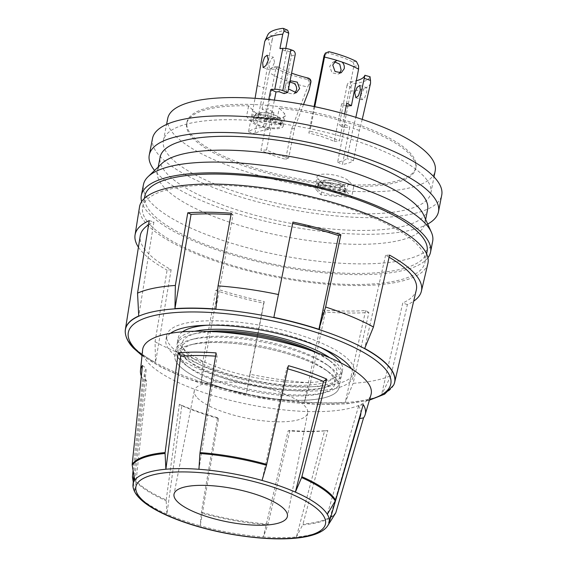 <?xml version="1.0" encoding="UTF-8"?>
<svg xmlns="http://www.w3.org/2000/svg" width="567" height="567" viewBox="0 0 567 567"><rect width="100%" height="100%" fill="white"/><g stroke="black" fill="none" stroke-linecap="round" stroke-linejoin="round"><path stroke-width="0.43" stroke-dasharray="2.83 2.13" d="M364.893 75.276L370.138 76.793M309.008 84.178L310.142 83.668A3.537 3.126 66 0 0 310.284 83.158A3.537 3.126 66 0 0 307.803 78.82L306.655 79.33C308.746 80.032 309.596 81.464 309.213 83.632L307.661 86.992A55.998 16.372 -168.9 0 1 294.145 83.427M306.655 79.33A54.361 15.89 11.1 0 1 273.84 67.119L278.369 67.062L277.61 66.849L275.746 69.16L270.551 69.231L269.226 72.555A55.998 16.372 -168.9 0 0 289.361 81.868L289.886 81.811M289.361 81.868L288.064 82.236L285.066 86.248L287.1 92.846L293.345 94.087L294.755 93.165M288.49 88.948L288.121 84.887L289.921 81.641M274.527 62.292L273.414 57.26L270.842 59.244L268.971 64.773L269.396 69.585L272.153 67.664L274.527 62.292M334.53 61.824L332.9 62.257L329.689 66.367L332.007 72.831L338.18 74.1L339.569 73.157M369.996 76.935A54.361 15.89 11.1 0 1 353.716 83.64L350.3 81.783C348.705 82.13 347.621 83.314 347.047 85.334L350.973 87.474L350.831 91.067A55.998 16.372 -168.9 0 0 364.042 88.58L366.36 87.545A55.998 16.372 -168.9 0 0 370.542 83.271M359.882 85.397L366.36 87.545C367.019 88.19 367.104 89.763 366.615 92.265L364.716 97.786L362.129 99.771L355.87 97.73M364.042 88.58L361.059 94.746L362.129 99.771M253.832 122.111A14.147 4.139 11.1 0 1 253.08 120.36A14.147 4.139 11.1 0 1 265.044 118.574A14.147 4.139 11.1 0 1 280.098 124.053A14.147 4.139 11.1 0 1 280.849 125.803A14.147 4.139 11.1 0 1 268.886 127.589A14.147 4.139 11.1 0 1 253.832 122.111M280.778 123.471L280.566 124.577A14.147 4.139 -168.9 0 0 281.282 123.592A14.147 4.139 -168.9 0 0 281.289 123.535L281.508 122.429A14.147 4.139 -168.9 0 0 280.75 120.728A14.147 4.139 -168.9 0 0 267.574 115.548A14.147 4.139 -168.9 0 0 254.455 116.051L254.236 117.163A14.147 4.139 -168.9 0 0 253.52 118.149A14.147 4.139 -168.9 0 0 253.506 118.205L253.725 117.1A14.147 4.139 -168.9 0 0 254.484 118.794A14.147 4.139 -168.9 0 0 267.659 123.982A14.147 4.139 -168.9 0 0 280.778 123.471C280.963 121.395 280.027 120.013 277.965 119.339L257.836 114.598C255.71 114.286 254.342 115.122 253.725 117.1M345.005 190.937C345.19 188.861 344.254 187.479 342.199 186.805L322.07 182.064C319.937 181.752 318.569 182.588 317.952 184.566A14.147 4.139 -168.9 0 0 318.711 186.26A14.147 4.139 -168.9 0 0 331.886 191.44A14.147 4.139 -168.9 0 0 345.005 190.937L344.793 192.043A14.147 4.139 -168.9 0 0 345.509 191.058A14.147 4.139 -168.9 0 0 345.516 191.001L345.735 189.888A14.147 4.139 -168.9 0 0 344.977 188.194A14.147 4.139 -168.9 0 0 331.801 183.013A14.147 4.139 -168.9 0 0 318.682 183.517L318.463 184.622A14.147 4.139 -168.9 0 0 317.747 185.607A14.147 4.139 -168.9 0 0 317.733 185.671L317.952 184.566M318.059 189.576A14.147 4.139 11.1 0 1 317.314 187.826A14.147 4.139 11.1 0 1 329.271 186.033A14.147 4.139 11.1 0 1 344.332 191.518A14.147 4.139 11.1 0 1 345.076 193.269A14.147 4.139 11.1 0 1 333.113 195.055A14.147 4.139 11.1 0 1 318.059 189.576M351.653 197.068A116.71 34.119 11.1 0 1 321 194.807L315.869 189.413A16.507 4.827 11.1 0 1 314.997 187.372A16.507 4.827 11.1 0 1 328.952 185.281A16.507 4.827 11.1 0 1 346.515 191.674L351.653 197.068L353.758 186.337A116.71 34.119 11.1 0 0 415.71 168.555L415.994 167.116A116.71 34.119 11.1 0 1 317.3 181.858A116.71 34.119 11.1 0 1 193.099 136.647A116.71 34.119 11.1 0 1 186.94 122.174A116.71 34.119 11.1 0 1 285.633 107.432A116.71 34.119 11.1 0 1 409.835 152.636A116.71 34.119 11.1 0 1 415.994 167.116M321 194.807L323.105 184.077A116.71 34.119 11.1 0 1 192.815 138.086A116.71 34.119 11.1 0 1 186.663 123.613A116.71 34.119 11.1 0 1 248.615 105.831L253.747 111.217A16.507 4.827 11.1 0 0 271.31 117.61A16.507 4.827 11.1 0 0 285.265 115.526A16.507 4.827 11.1 0 0 284.393 113.478L279.262 108.091A116.71 34.119 11.1 0 1 409.551 154.075A116.71 34.119 11.1 0 1 415.71 168.555M389.543 255.129L385.588 255.228A140.673 41.129 11.1 0 1 389.075 257.205M125.279 332.496A137.214 40.115 -168.9 0 0 132.692 346.097A137.214 40.115 -168.9 0 0 155.507 362.554L155.053 341.752L167.095 270.14L171.121 269.701A140.673 41.129 11.1 0 1 140.233 235.815M427.709 224.057A147.356 43.078 11.1 0 1 289.659 226.424A147.356 43.078 11.1 0 1 157.045 173.268A147.356 43.078 11.1 0 1 154.578 170.469M152.523 138.398A147.356 43.078 -168.9 0 0 160.298 156.676A147.356 43.078 -168.9 0 0 317.116 213.752A147.356 43.078 -168.9 0 0 441.728 195.14M423.662 176.103A136.278 39.839 -168.9 0 0 278.638 123.323A136.278 39.839 -168.9 0 0 163.395 140.531A136.278 39.839 -168.9 0 0 170.589 157.435A136.278 39.839 -168.9 0 0 315.613 210.222A136.278 39.839 -168.9 0 0 430.856 193.007A136.278 39.839 -168.9 0 0 423.662 176.103M167.74 118.411A136.278 39.839 -168.9 0 0 174.927 135.307A136.278 39.839 -168.9 0 0 319.951 188.095A136.278 39.839 -168.9 0 0 435.194 170.88M423.669 215.028A136.278 39.839 11.1 0 1 424.881 223.462A136.278 39.839 11.1 0 1 309.632 240.677A136.278 39.839 11.1 0 1 164.614 187.89A136.278 39.839 11.1 0 1 157.42 170.993A136.278 39.839 11.1 0 1 161.723 163.636M427.596 209.599A136.278 39.839 11.1 0 1 312.353 226.814A136.278 39.839 11.1 0 1 167.336 174.026A136.278 39.839 11.1 0 1 160.142 157.13M432.664 241.344A147.356 43.078 11.1 0 1 308.051 259.955A147.356 43.078 11.1 0 1 151.233 202.88A147.356 43.078 11.1 0 1 143.458 184.601M427.922 257.808A147.356 43.078 11.1 0 1 295.712 269.219A147.356 43.078 11.1 0 1 149.121 213.653A147.356 43.078 11.1 0 1 141.63 201.639M150.234 224.957A143.82 42.043 11.1 0 1 142.643 207.118A143.82 42.043 11.1 0 1 264.272 188.953A143.82 42.043 11.1 0 1 417.319 244.66A143.82 42.043 11.1 0 1 424.91 262.493A143.82 42.043 11.1 0 1 303.288 280.665A143.82 42.043 11.1 0 1 150.234 224.957M427.079 251.429A143.82 42.043 11.1 0 1 305.457 269.601A143.82 42.043 11.1 0 1 152.403 213.894A143.82 42.043 11.1 0 1 144.819 196.054M194.694 331.248A83.696 24.466 -168.9 0 0 177.443 342.043A83.696 24.466 -168.9 0 0 181.858 352.426A83.696 24.466 -168.9 0 0 270.934 384.844A83.696 24.466 -168.9 0 0 341.71 374.27A83.696 24.466 -168.9 0 0 337.294 363.886A83.696 24.466 -168.9 0 0 329.817 357.756M320.355 347.387A83.696 24.466 -168.9 0 0 207.373 325.217M182.503 331.823A83.696 24.466 -168.9 0 0 178.314 337.62A83.696 24.466 -168.9 0 0 182.73 347.996A83.696 24.466 -168.9 0 0 271.799 380.414A83.696 24.466 -168.9 0 0 342.581 369.847A83.696 24.466 -168.9 0 0 340.887 362.901M170.476 333.297A95.49 27.918 -168.9 0 0 165.876 339.775A95.49 27.918 -168.9 0 0 170.915 351.618A95.49 27.918 -168.9 0 0 272.529 388.601A95.49 27.918 -168.9 0 0 353.276 376.538A95.49 27.918 -168.9 0 0 351.469 368.805M171.78 347.188A95.49 27.918 -168.9 0 0 273.4 384.178A95.49 27.918 -168.9 0 0 354.148 372.115A95.49 27.918 -168.9 0 0 349.109 360.272A95.49 27.918 -168.9 0 0 247.495 323.282A95.49 27.918 -168.9 0 0 166.741 335.345A95.49 27.918 -168.9 0 0 171.78 347.188M316.96 352.674A78.806 23.041 11.1 0 1 327.528 359.053A78.806 23.041 11.1 0 1 332.751 363.553A78.806 23.041 11.1 0 1 284.981 384.844A78.806 23.041 11.1 0 1 186.401 352.759A78.806 23.041 11.1 0 1 196.324 333.318A78.806 23.041 11.1 0 1 208.514 331.397M308.214 349.633A83.696 24.466 11.1 0 1 331.227 361.76A83.696 24.466 11.1 0 1 336.777 366.544A83.696 24.466 11.1 0 1 326.238 387.19A83.696 24.466 11.1 0 1 186.89 359.854A83.696 24.466 11.1 0 1 181.341 355.077A83.696 24.466 11.1 0 1 191.873 334.424A83.696 24.466 11.1 0 1 217.763 331.893M185.366 358.06A78.806 23.041 11.1 0 1 195.282 338.619A78.806 23.041 11.1 0 1 326.486 364.361A78.806 23.041 11.1 0 1 331.709 368.855A78.806 23.041 11.1 0 1 321.794 388.303A78.806 23.041 11.1 0 1 190.59 362.561A78.806 23.041 11.1 0 1 185.366 358.06M180.299 360.378A83.696 24.466 11.1 0 1 190.838 339.725A83.696 24.466 11.1 0 1 330.185 367.069A83.696 24.466 11.1 0 1 335.735 371.846A83.696 24.466 11.1 0 1 325.196 392.492A83.696 24.466 11.1 0 1 185.848 365.155A83.696 24.466 11.1 0 1 180.299 360.378M184.325 363.362A78.806 23.041 11.1 0 1 194.24 343.921A78.806 23.041 11.1 0 1 325.444 369.663A78.806 23.041 11.1 0 1 330.667 374.163A78.806 23.041 11.1 0 1 320.752 393.604A78.806 23.041 11.1 0 1 189.548 367.863A78.806 23.041 11.1 0 1 184.325 363.362M179.257 365.68A83.696 24.466 11.1 0 1 174.842 355.296A83.696 24.466 11.1 0 1 189.796 345.027A83.696 24.466 11.1 0 1 329.143 372.37A83.696 24.466 11.1 0 1 334.693 377.147A83.696 24.466 -168.9 0 0 245.617 344.743A83.696 24.466 -168.9 0 0 174.842 355.318A83.696 24.466 -168.9 0 0 179.257 365.701A83.696 24.466 -168.9 0 0 268.326 398.119A83.696 24.466 -168.9 0 0 339.109 387.544A83.696 24.466 -168.9 0 0 334.693 377.168A83.696 24.466 11.1 0 1 339.109 387.53A83.696 24.466 11.1 0 1 268.333 398.098A83.696 24.466 11.1 0 1 179.257 365.68M197.366 397.899A57.763 16.89 -168.9 0 0 258.843 420.275A57.763 16.89 -168.9 0 0 307.69 412.974A57.763 16.89 -168.9 0 0 304.642 405.809A57.763 16.89 -168.9 0 0 243.172 383.434A57.763 16.89 -168.9 0 0 194.318 390.734A57.763 16.89 -168.9 0 0 197.366 397.899M141.346 376.056A114.527 33.481 -168.9 0 0 142.749 378.848L146.619 381.208L134.96 491.908A99.912 29.208 11.1 0 1 133.082 487.181M166.202 499.931L179.363 404.285A114.527 33.481 -168.9 0 0 217.558 417.681L218.55 418.552L200.215 525.779A99.912 29.208 11.1 0 1 166.904 514.099L166.159 500.753A3.537 2.062 113.8 0 1 166.202 499.931A105.519 30.845 11.1 0 1 136.066 481.099A105.519 30.845 11.1 0 1 132.465 476.493M142.6 349.917A116.412 34.034 -168.9 0 0 148.88 363.454A116.412 34.034 -168.9 0 0 271.246 408.339A116.412 34.034 -168.9 0 0 370.995 394.731M327.804 430.516L324.565 430.899L296.399 536.984A99.912 29.208 11.1 0 1 263.35 536.942L267.822 524.836A3.537 1.29 94.2 0 0 268.056 524.057L289.921 430.466A114.527 33.481 -168.9 0 0 327.804 430.516L302.962 524.099A3.537 2.388 84.8 0 1 302.665 524.879A105.313 30.788 -168.9 0 0 335.536 513.248M217.558 417.681L201.384 512.27A3.537 0.879 105.6 0 0 201.278 513.071A105.313 30.788 -168.9 0 0 267.822 524.836M138.426 247.184A145.91 42.66 -168.9 0 0 142.834 252.641A145.91 42.66 -168.9 0 0 167.095 270.14M427.879 263.549A146.945 42.957 11.1 0 1 302.948 281.551A146.945 42.957 11.1 0 1 147.335 224.738A146.945 42.957 11.1 0 1 139.503 206.969M155.053 341.752A143.238 41.873 11.1 0 0 202.844 361.746L215.779 290.502A145.91 42.66 -168.9 0 0 263.69 303.189L249.884 374.199A143.238 41.873 11.1 0 0 310.418 382.888L325.359 312.041A145.91 42.66 -168.9 0 0 368.862 312.481L353.128 383.32A143.238 41.873 11.1 0 0 390.939 375.623L407.382 304.642A145.91 42.66 -168.9 0 0 413.676 301.183M303.536 104.484L294.606 127.901L288.716 157.91A48.925 14.303 -168.9 0 1 266.54 149.979L273.918 112.365A48.925 14.303 11.1 0 1 267.936 108.984L262.06 109.062A55.998 16.372 -168.9 0 0 268.34 112.642L260.962 150.255A55.998 16.372 11.1 0 0 285.64 159.277L291.523 129.269L307.661 86.992M275.746 69.16L267.936 108.984M278.369 67.062A48.925 14.303 -168.9 0 0 291.594 73.122M269.226 72.555L262.06 109.062M270.551 69.231L273.046 66.906L273.84 67.119M268.801 99.494L263.364 127.221A55.998 16.372 11.1 0 0 248.495 131.849L255.072 98.325M272.132 40.108L270.679 47.522L268.099 39.307L272.132 40.108L273.188 35.813L267.83 34.75L264.725 41.511M270.679 47.522L263.889 87.779L254.838 133.911A48.925 14.303 -168.9 0 1 268.623 129.552L274.407 100.111M285.761 48.471L285.286 50.895A48.925 14.303 11.1 0 1 287.072 50.775L279.042 91.705M282.756 28.35L287.696 30.249M286.838 30.136A48.925 14.303 -168.9 0 0 273.188 35.813M268.099 39.307L266.681 37.358M287.072 50.775L289.149 51.547A3.537 2.948 -106.3 0 1 291.417 55.956L284.039 93.569M356.367 61.42L352.192 61.69C353.56 62.611 354.106 64.114 353.822 66.211L346.005 106.036A48.925 14.303 -168.9 0 0 341.625 103.811L346.742 103.3M352.192 61.69A48.925 14.303 -168.9 0 0 328.123 53.149L328.98 51.703M324.452 54.638L328.123 53.149M314.075 106.546L308.866 133.096L309.979 131.218A55.998 16.372 11.1 0 1 339.357 140.914L344.644 113.995M341.625 103.811L334.239 141.424A48.925 14.303 -168.9 0 0 308.866 133.096M314.791 106.695L309.979 131.218M362.235 119.389L359.365 130.417L353.432 160.659A55.998 16.372 11.1 0 1 342.418 164.487L349.796 126.873A55.998 16.372 11.1 0 1 343.666 127.575L339.236 125.165A48.925 14.303 -168.9 0 0 345.027 124.478L349.796 126.873M350.831 91.067L343.666 127.575M345.027 124.478L337.648 162.091A48.925 14.303 -168.9 0 0 347.117 158.604L353.05 128.362L355.849 117.326M347.047 85.334L339.236 125.165M350.3 81.783A48.925 14.303 -168.9 0 0 356.317 80.741M285.64 159.277L288.716 157.91M266.54 149.979L260.962 150.255M353.432 160.659L347.117 158.604M337.648 162.091L342.418 164.487M334.239 141.424L339.357 140.914M323.105 184.077L317.974 178.683A16.507 4.827 11.1 0 1 317.102 176.635A16.507 4.827 11.1 0 1 331.057 174.551A16.507 4.827 11.1 0 1 348.62 180.944L353.758 186.337M248.495 131.849L254.838 133.911M268.623 129.552L263.364 127.221M246.51 116.561A116.71 34.119 11.1 0 1 277.157 118.822L282.288 124.216A16.507 4.827 11.1 0 1 283.16 126.257A16.507 4.827 11.1 0 1 269.205 128.34A16.507 4.827 11.1 0 1 251.642 121.948L246.51 116.561L248.615 105.831M322.793 181.015L342.922 185.756C344.977 186.437 345.92 187.812 345.735 189.888L345.764 189.732C345.998 187.075 344.665 185.048 341.759 183.651L333.141 180.717C328.499 179.448 320.206 180.235 320.008 181.504L322.793 181.015A10.61 3.104 11.1 0 1 334.417 181.149A10.61 3.104 11.1 0 1 342.922 185.756M318.682 183.517L320.015 181.504M142.749 378.848L133.096 470.497M324.565 430.899A110.126 32.191 11.1 0 1 288.135 430.849L263.35 536.942A99.912 29.208 11.1 0 1 200.215 525.779L201.278 513.071M218.55 418.552A110.126 32.191 11.1 0 1 181.83 405.667L166.904 514.099A99.912 29.208 11.1 0 1 138.369 496.26A99.912 29.208 11.1 0 1 134.96 491.908L133.266 481.922M327.946 525.411A99.912 29.208 11.1 0 1 327.584 525.949L328.265 524.865M360.492 415.597A110.126 32.191 11.1 0 1 358.939 418.737L327.584 525.949A99.912 29.208 11.1 0 1 296.399 536.984L302.665 524.879M289.921 430.466L288.135 430.849M363.249 404.526L358.642 405.901L327.322 514.312M358.642 405.901A110.126 32.191 11.1 0 1 360.874 412.755M359.606 418.609L358.939 418.737M288.44 365.694L286.718 368.564L262.06 480.433M286.718 368.564A110.126 32.191 11.1 0 1 287.745 368.855M215.552 356.154A110.126 32.191 11.1 0 1 217.133 356.267L198.932 469.278M216.077 352.908L217.133 356.267M146.619 381.208A110.126 32.191 11.1 0 1 144.443 373.206A110.126 32.191 11.1 0 1 146.329 368.38L134.691 480.263M142.445 365.502L146.329 368.38M179.363 404.285L181.83 405.667M202.844 361.746L201.285 381.704A137.214 40.115 -168.9 0 0 246.347 393.633L249.884 374.199M310.418 382.888L304.337 401.96A137.214 40.115 -168.9 0 0 345.246 402.372L353.128 383.32M390.939 375.623L381.471 394.993A137.214 40.115 -168.9 0 0 393.611 385.142M407.382 304.642L402.783 302.962L381.471 394.993M416.306 289.978A140.673 41.129 11.1 0 1 402.783 302.962M385.588 255.228L364.694 348.436M292.941 222.08L292.452 223.363A140.673 41.129 11.1 0 1 292.678 223.412M292.452 223.363L273.854 317.357M231.279 213.227L233.002 214.829L215.864 309.029M231.01 214.687A140.673 41.129 11.1 0 1 233.002 214.829M149.256 220.627L153.919 221.966L138.731 315.989M148.582 224.815A140.673 41.129 11.1 0 1 153.919 221.966M171.121 269.701L155.507 362.554M215.779 290.502L218.054 289.333L201.285 381.704M263.69 303.189L264.25 301.566A140.673 41.129 11.1 0 1 218.054 289.333M264.25 301.566L246.347 393.633M325.359 312.041L323.7 310.099L304.337 401.96M368.862 312.481L365.644 310.525A140.673 41.129 11.1 0 1 323.7 310.099M365.644 310.525L345.246 402.372M277.157 118.822L279.262 108.091M318.463 184.622L345.516 191.001M344.793 192.043L317.733 185.671M258.566 113.549L278.695 118.29C280.75 118.971 281.693 120.346 281.508 122.429L281.537 122.266C281.771 119.609 280.438 117.582 277.532 116.185L268.914 113.251C264.272 111.983 255.979 112.776 255.781 114.038L258.566 113.549A10.61 3.104 11.1 0 1 270.19 113.684A10.61 3.104 11.1 0 1 278.695 118.29M254.455 116.051L255.781 114.038M254.236 117.163L281.289 123.535M280.566 124.577L253.506 118.205M350.973 87.474C351.214 85.305 352.128 84.029 353.716 83.64M273.918 112.365L268.34 112.642M285.286 50.895L279.942 48.556M359.365 130.417L353.05 128.362M257.546 85.716L263.889 87.779M291.523 129.269L294.606 127.901M309.107 90.082L310.142 83.668A3.537 2.41 -170.8 0 0 310.61 82.874L310.914 82.123M342.199 186.805A10.61 3.104 11.1 0 1 332.276 187.025A10.61 3.104 11.1 0 1 322.644 183.184A10.61 3.104 11.1 0 1 322.07 182.064M393.569 385.234A137.157 40.094 11.1 0 1 273.174 398.644A137.157 40.094 11.1 0 1 132.706 346.302A137.157 40.094 11.1 0 1 125.293 332.602M132.487 477.364A105.313 30.788 -168.9 0 0 136.087 481.957A105.313 30.788 -168.9 0 0 166.159 500.753M335.898 512.448A105.519 30.845 11.1 0 1 302.962 524.099M268.056 524.057A105.519 30.845 11.1 0 1 201.384 512.27M277.965 119.339A10.61 3.104 11.1 0 1 268.049 119.559A10.61 3.104 11.1 0 1 258.417 115.718A10.61 3.104 11.1 0 1 257.836 114.598M309.88 87.375L310.61 82.874A3.537 3.374 22.1 0 0 307.803 78.82L308.122 78.033M291.417 55.956L295.18 54.857M353.822 66.211L358.606 65.9M142.083 354.985A133.741 39.102 -168.9 0 0 252.053 396.524A133.741 39.102 -168.9 0 0 369.564 399.615M346.515 191.674L348.62 180.944M315.869 189.413L317.974 178.683M251.642 121.948L253.747 111.217M282.288 124.216L284.393 113.478M292.905 50.449L289.149 51.547M291.105 80.883L288.064 82.236M267.149 55.219L273.414 57.26M335.94 60.903L332.9 62.257M253.52 118.149L253.08 120.36M317.747 185.607L317.314 187.826M163.395 140.531L166.556 124.449M157.42 170.993L158.207 167.003M142.643 207.118L144.344 198.471M177.443 342.043L178.314 337.62M354.148 372.115L353.276 376.538M196.324 333.318L191.873 334.424M327.528 359.053L331.227 361.76M195.282 338.619L190.838 339.725M326.486 364.361L330.185 367.069M194.24 343.921L189.796 345.027M325.444 369.663L329.143 372.37M307.69 412.974L287.398 516.409M364.95 75.177L363.057 84.844M133.918 475.536L144.443 373.206M194.318 390.734L174.026 494.169M320.752 393.604L325.196 392.492M189.548 367.863L185.848 365.155M321.794 388.303L326.238 387.19M190.59 362.561L186.89 359.854M166.741 335.345L165.876 339.775M341.71 374.27L342.581 369.847M424.91 262.493L426.604 253.846M424.881 223.462L425.661 219.479M430.856 193.007L434.01 176.925M142.019 355.573L161.907 367.636L187.996 378.933L252.017 396.673L318.002 404.441L346.43 403.832L369.393 400.182M186.663 123.613L186.94 122.174M314.997 187.372L317.102 176.635M345.509 191.058L345.076 193.269M283.16 126.257L285.265 115.526M281.282 123.592L280.849 125.803M277.61 66.849L273.046 66.906M341.221 72.746L338.18 74.107M263.138 67.551L269.396 69.585M296.385 92.726L293.345 94.087"/><path stroke-width="0.85" d="M355.849 117.326L364.893 75.276L370.138 76.793M369.996 76.935L370.506 80.408L364.29 78.381M294.755 93.165L296.534 89.983C296.917 87.424 296.116 85.241 294.145 83.427L289.361 81.868M289.921 81.641L291.105 80.883L297.271 82.151L299.596 88.622L296.385 92.726L288.49 88.948M262.663 62.717L264.562 57.203L267.149 55.219L268.226 60.244L265.888 65.616L263.138 67.551L262.663 62.717M324.522 57.097L325.394 53.043L328.98 51.703A54.361 15.89 11.1 0 1 356.367 61.42L358.606 65.9L358.585 69.174A55.998 16.372 -168.9 0 0 342.085 62.058L337.308 60.499A55.998 16.372 -168.9 0 0 324.522 57.097L314.791 106.695M342.085 62.058C343.921 63.929 344.63 66.155 344.219 68.735L341.221 72.746L335.04 71.477L332.744 65.007L335.94 60.903L337.308 60.499M339.569 73.157L341.157 70.095L339.746 64.17L334.53 61.824M354.758 92.69L357.125 87.332L359.882 85.397L360.314 90.217L358.443 95.745L355.87 97.73L354.758 92.69M413.676 301.183A145.91 42.66 -168.9 0 0 421.401 291.169A145.91 42.66 -168.9 0 0 413.804 272.628A145.91 42.66 -168.9 0 0 389.543 255.129L373.433 327.017L364.694 348.436A137.214 40.115 -168.9 0 1 387.509 364.893A137.214 40.115 -168.9 0 1 394.653 382.328L416.306 289.978A140.673 41.129 11.1 0 0 408.977 272.096A140.673 41.129 11.1 0 0 389.075 257.205M325.635 307.023L340.859 234.766L338.648 235.596L318.909 329.285L325.635 307.023A143.238 41.873 11.1 0 1 373.433 327.017M318.909 329.285A137.214 40.115 -168.9 0 0 273.854 317.357L292.941 222.08A145.91 42.66 -168.9 0 1 340.859 234.766M369.393 400.182L384.61 394.171L393.569 385.234A137.157 40.094 11.1 0 0 387.417 365.091A137.157 40.094 11.1 0 0 236 311.255A137.157 40.094 11.1 0 0 125.293 332.602L125.272 332.39A137.214 40.115 -168.9 0 1 125.378 329.498A137.214 40.115 -168.9 0 1 138.731 315.989L137.54 293.146A143.238 41.873 11.1 0 1 175.359 285.449L174.955 308.618A137.214 40.115 -168.9 0 1 215.864 309.029L218.061 285.881A143.238 41.873 11.1 0 1 278.603 294.571M154.578 170.469A147.356 43.078 11.1 0 1 149.27 154.997A147.356 43.078 11.1 0 1 273.882 136.378A147.356 43.078 11.1 0 1 430.7 193.46A147.356 43.078 11.1 0 1 438.475 211.732A147.356 43.078 11.1 0 1 427.709 224.057M438.475 211.732L441.728 195.14A147.356 43.078 -168.9 0 0 433.953 176.861A147.356 43.078 -168.9 0 0 277.135 119.786A147.356 43.078 -168.9 0 0 152.523 138.398L149.27 154.997M434.01 176.925L435.194 170.88A136.278 39.839 -168.9 0 0 428.007 153.983A136.278 39.839 -168.9 0 0 282.983 101.195A136.278 39.839 -168.9 0 0 167.74 118.411L166.556 124.449M141.63 201.639A147.356 43.078 11.1 0 1 141.346 195.374L143.458 184.601A147.356 43.078 11.1 0 1 148.115 176.656L161.723 163.636A136.278 39.839 11.1 0 1 286.222 155.84A136.278 39.839 11.1 0 1 417.688 206.565A136.278 39.839 11.1 0 1 423.669 215.028L431.359 232.222A147.356 43.078 11.1 0 1 432.664 241.344L430.551 252.117A147.356 43.078 11.1 0 1 427.922 257.808M158.207 167.003L160.142 157.13A136.278 39.839 11.1 0 1 275.385 139.914A136.278 39.839 11.1 0 1 420.409 192.702A136.278 39.839 11.1 0 1 427.596 209.599L425.661 219.479M148.115 176.656A147.356 43.078 11.1 0 1 282.735 168.222A147.356 43.078 11.1 0 1 424.889 223.065A147.356 43.078 11.1 0 1 431.359 232.222M141.346 195.374A147.356 43.078 11.1 0 1 265.958 176.762A147.356 43.078 11.1 0 1 422.776 233.838A147.356 43.078 11.1 0 1 430.551 252.117M144.344 198.471L144.819 196.054A143.82 42.043 11.1 0 1 266.44 177.889A143.82 42.043 11.1 0 1 419.488 233.597A143.82 42.043 11.1 0 1 427.079 251.429L426.604 253.846M329.817 357.756A83.696 24.466 -168.9 0 0 194.694 331.248M340.887 362.901A83.696 24.466 -168.9 0 0 338.166 359.464A83.696 24.466 -168.9 0 0 320.355 347.387M207.373 325.217A83.696 24.466 -168.9 0 0 182.503 331.823M351.469 368.805A95.49 27.918 -168.9 0 0 348.244 364.694A95.49 27.918 -168.9 0 0 258.899 329.633A95.49 27.918 -168.9 0 0 170.476 333.297M208.514 331.397A78.806 23.041 11.1 0 1 316.96 352.674M217.763 331.893A83.696 24.466 11.1 0 1 308.214 349.633M177.074 501.334A57.763 16.89 -168.9 0 0 238.544 523.71A57.763 16.89 -168.9 0 0 287.398 516.409A57.763 16.89 -168.9 0 0 284.351 509.251A57.763 16.89 -168.9 0 0 222.874 486.876A57.763 16.89 -168.9 0 0 174.026 494.169A57.763 16.89 -168.9 0 0 177.074 501.334M198.932 469.278L199.924 453.508A3.537 1.29 -85.8 0 1 200.023 452.594L216.077 352.908A114.527 33.481 -168.9 0 0 178.194 352.858L180.703 356.218L165.883 469.228A99.912 29.208 11.1 0 1 198.932 469.278A99.912 29.208 11.1 0 1 262.06 480.433A99.912 29.208 11.1 0 1 295.379 492.121L301.587 477.584A3.537 2.062 -66.2 0 0 301.878 476.719A105.519 30.845 11.1 0 1 332.014 495.551A105.519 30.845 11.1 0 1 335.614 500.158A3.537 3.267 -31.3 0 1 335.26 500.98A105.313 30.788 -168.9 0 0 331.66 496.387A105.313 30.788 -168.9 0 0 301.587 477.584M287.745 368.855A110.126 32.191 11.1 0 1 323.438 381.442L295.379 492.121A99.912 29.208 11.1 0 1 323.906 509.953A99.912 29.208 11.1 0 1 327.322 514.312A99.912 29.208 11.1 0 1 328.995 523.1A99.912 29.208 11.1 0 1 327.946 525.411C318.307 540.975 272.947 542.357 224.993 533.1C186.94 525.666 152.013 511.632 139.113 497.791C135.818 494.41 133.805 490.873 133.082 487.181A99.912 29.208 11.1 0 1 132.983 484.643A99.912 29.208 11.1 0 1 134.691 480.263L132.21 465.089A3.537 3.352 -144.5 0 1 132.182 464.203A105.519 30.845 11.1 0 1 165.117 452.551L178.194 352.858M328.265 524.865L335.536 513.248A3.537 3.352 35.5 0 0 335.898 512.448L363.553 417.872A114.527 33.481 -168.9 0 0 365.169 414.605L370.995 394.731A116.412 34.034 -168.9 0 0 365.063 379.408A116.412 34.034 -168.9 0 0 239.671 334.112A116.412 34.034 -168.9 0 0 142.6 349.917L140.481 370.527A114.527 33.481 -168.9 0 0 141.346 376.056M365.169 414.605A114.527 33.481 -168.9 0 0 363.249 404.526L335.614 500.158M137.54 293.146L149.256 220.627A145.91 42.66 -168.9 0 0 135.059 234.993L139.503 206.969A146.945 42.957 11.1 0 1 263.081 187.847A146.945 42.957 11.1 0 1 420.225 244.873A146.945 42.957 11.1 0 1 427.879 263.549L421.401 291.169M291.594 73.122A48.925 14.303 -168.9 0 0 308.122 78.033C310.17 78.707 311.099 80.075 310.914 82.123L309.107 90.082L303.536 104.484M255.072 98.325L264.725 41.511A55.998 16.372 -168.9 0 1 264.824 41.271A55.998 16.372 -168.9 0 1 282.763 34.176L279.942 48.556A55.998 16.372 -168.9 0 1 282.805 48.351L274.775 89.281A55.998 16.372 -168.9 0 0 270.743 89.607L268.801 99.494M274.407 100.111L276.009 91.939A48.925 14.303 11.1 0 1 279.042 91.705L284.039 93.569L287.795 92.471L282.798 90.607A7.073 2.07 -168.9 0 0 274.775 89.281M288.759 33.191L284.032 31.128L283.564 28.449L287.696 30.249L288.759 33.191L285.761 48.471M284.032 31.128L282.763 34.176M283.564 28.449L282.756 28.35A54.361 15.89 11.1 0 0 267.83 34.75L264.824 41.271M287.795 92.471L295.18 54.857A3.537 2.948 73.7 0 0 292.905 50.449L290.828 49.676A7.073 2.07 -168.9 0 0 282.805 48.351M325.047 53.993L324.062 55.651L325.394 53.043M324.062 55.651L314.075 106.546M358.585 69.174L351.42 105.682A55.998 16.372 11.1 0 0 346.742 103.3L344.644 113.995M370.506 80.408L370.542 83.271L362.235 119.389M356.317 80.741A48.925 14.303 -168.9 0 0 364.893 75.276M351.42 105.682L346.203 106.022M135.059 234.993A145.91 42.66 -168.9 0 0 138.426 247.184M175.359 285.449L187.776 212.788L191.058 214.404A140.673 41.129 11.1 0 1 231.01 214.687M218.061 285.881L231.279 213.227A145.91 42.66 -168.9 0 0 187.776 212.788M133.096 470.497L132.465 476.493A3.537 3.267 148.7 0 0 132.487 477.364L133.266 481.922M132.182 464.203L142.445 365.502A114.527 33.481 -168.9 0 0 140.481 370.527M301.878 476.719L326.635 379.089A114.527 33.481 -168.9 0 0 288.44 365.694L266.696 464.38A3.537 0.879 -74.4 0 1 266.469 465.266A105.313 30.788 -168.9 0 0 199.924 453.508M134.691 480.263A99.912 29.208 11.1 0 1 165.883 469.228L165.082 453.458A3.537 2.388 -95.2 0 1 165.117 452.551M262.06 480.433L266.469 465.266M327.322 514.312L335.26 500.98M360.874 412.755A110.126 32.191 11.1 0 1 360.492 415.597L328.995 523.1M363.553 417.872L359.606 418.609M326.635 379.089L323.438 381.442M180.703 356.218A110.126 32.191 11.1 0 1 215.552 356.154M393.611 385.142A137.214 40.115 -168.9 0 0 393.661 385.043A137.214 40.115 -168.9 0 0 394.653 382.328M292.678 223.412A140.673 41.129 11.1 0 1 338.648 235.596M191.058 214.404L174.955 308.618M125.378 329.498L140.233 235.815A140.673 41.129 11.1 0 1 148.582 224.815M276.009 91.939L270.743 89.607M369.564 399.615A133.741 39.102 -168.9 0 0 383.76 367.317A133.741 39.102 -168.9 0 0 216.459 312.871A133.741 39.102 -168.9 0 0 135.393 348.996A133.741 39.102 -168.9 0 0 142.083 354.985M320.398 511.909A96.588 28.237 -168.9 0 0 199.57 472.58A96.588 28.237 -168.9 0 0 141.027 498.677A96.588 28.237 -168.9 0 0 261.848 537.998A96.588 28.237 -168.9 0 0 320.398 511.909M290.828 49.676L282.798 90.607M200.023 452.594A105.519 30.845 11.1 0 1 266.696 464.38M165.082 453.458A105.313 30.788 -168.9 0 0 132.21 465.089M125.293 332.602C125.846 337.904 128.574 343.07 133.486 348.117L142.019 355.573M132.983 484.643L133.918 475.536"/></g></svg>
